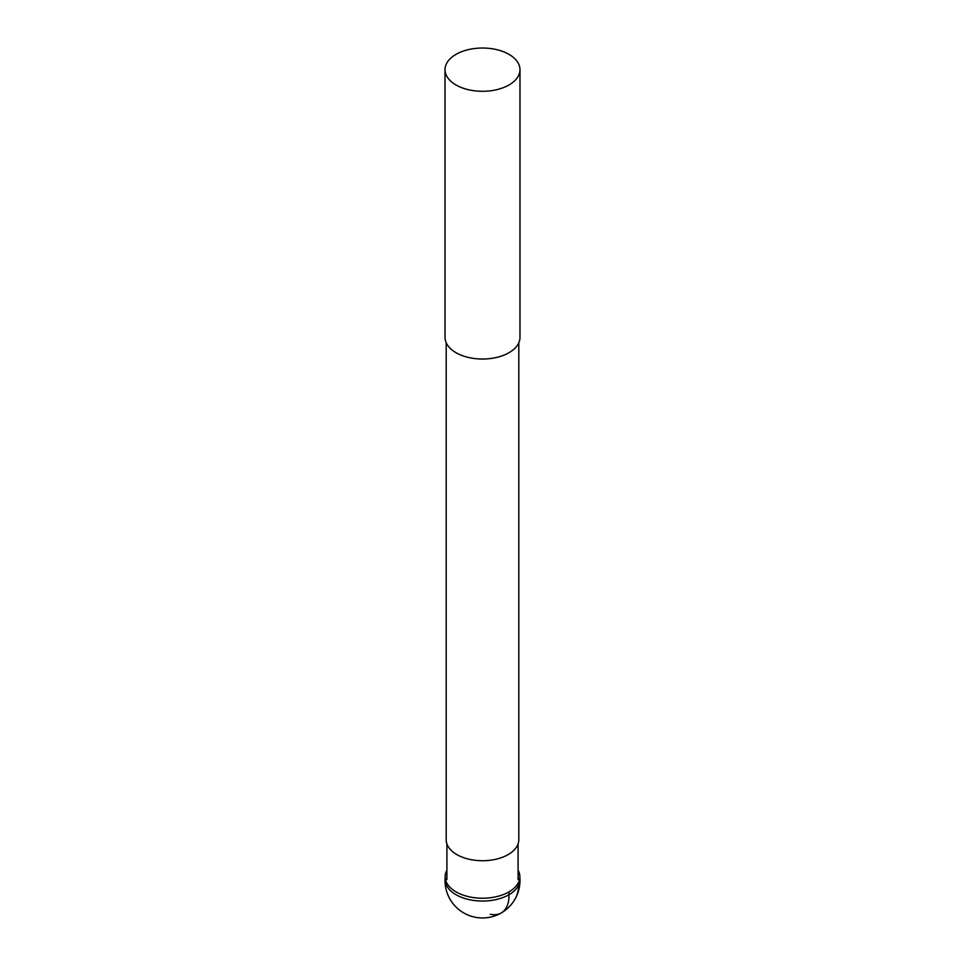 <?xml version="1.0" encoding="UTF-8"?>
<svg xmlns="http://www.w3.org/2000/svg" width="965" height="965" viewBox="0 0 965 965"><rect width="100%" height="100%" fill="white"/><g stroke="black" fill="none" stroke-linecap="round" stroke-linejoin="round"><path stroke-width="1.45" d="M519.978 69.661L519.978 337.4A37.478 21.64 180 0 1 487.832 358.811A37.478 21.64 180 0 1 446.542 343.48A37.478 21.64 180 0 1 445.022 337.4L445.022 69.661A37.478 21.64 0 0 0 446.542 75.752A37.478 21.64 0 0 0 487.832 91.084A37.478 21.64 0 0 0 519.978 69.661A37.478 21.64 0 0 0 518.458 63.569A37.478 21.64 0 0 0 477.168 48.25A37.478 21.64 0 0 0 445.022 69.661M518.808 342.756L518.808 839.767A36.308 20.965 180 0 1 487.663 860.515A36.308 20.965 180 0 1 447.663 845.666A36.308 20.965 180 0 1 446.192 839.767L446.192 342.756M446.904 870.189A37.333 21.556 0 0 0 446.674 870.611A37.333 21.556 0 0 0 445.179 876.148A37.333 21.556 0 0 0 476.734 897.969A37.333 21.556 0 0 0 518.326 882.746A37.333 21.556 0 0 0 519.821 876.148A37.333 21.556 0 0 0 518.096 870.189M490.377 914.265A37.478 21.64 -120 0 0 508.977 894.724L508.893 891.913M519.942 878.898A37.454 21.628 180 0 1 518.434 885.52A37.478 29.36 26.9 0 1 515.913 897.474A37.478 37.478 0 0 0 519.942 878.898L519.821 876.148M518.434 885.52A37.454 21.628 180 0 1 476.722 900.791A37.454 21.628 180 0 1 445.058 878.898A37.478 37.478 0 0 0 515.913 897.474M446.904 843.868L446.904 879.549M518.096 843.868L518.096 879.549M445.179 876.148L445.058 878.898"/></g></svg>
